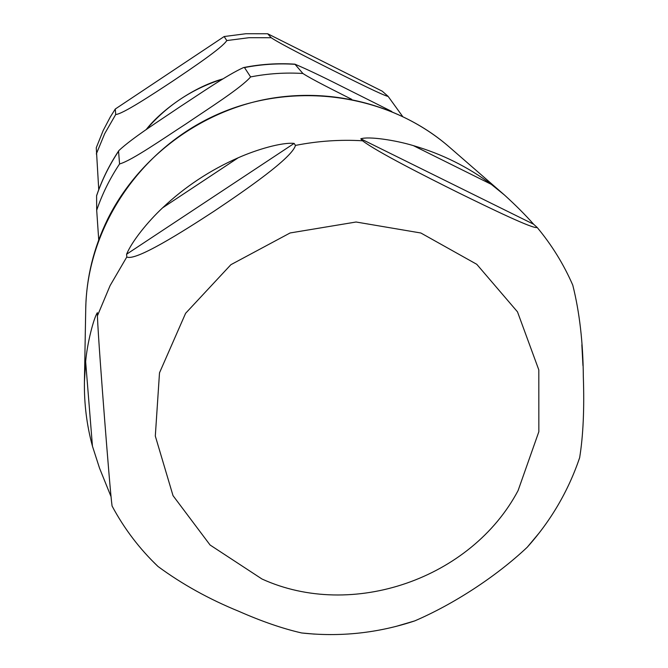 <?xml version="1.0" encoding="UTF-8"?>
<svg xmlns="http://www.w3.org/2000/svg" width="668" height="668" viewBox="0 0 668 668"><rect width="100%" height="100%" fill="white"/><g stroke="black" fill="none" stroke-linecap="round" stroke-linejoin="round"><path stroke-width="1" d="M391.774 111.472L340.421 85.738C321.316 76.085 306.136 68.896 294.905 64.178L302.896 73.488C311.881 79.392 334.81 90.731 351.694 99.315M118.57 151.252L119.564 163.961C131.821 160.612 164.044 138.067 186.038 123.864C207.806 109.018 240.797 88.243 250.609 76.92L244.488 67.577L243.561 67.56C227.103 74.975 200.692 93.295 180.101 106.705C159.677 120.574 132.573 137.767 118.904 150.55L118.57 151.252C109.26 165.246 101.937 180.101 96.593 195.816L96.601 195.674M98.722 239.812L96.693 210.261L96.593 195.816M395.765 626.484L414.719 620.906C453.372 604.306 495.915 576.785 527.236 547.234L539.427 532.646M577.144 464.836L579.657 457.638C583.206 435.728 584.425 408.707 583.323 376.56C583.072 342.651 579.565 312.19 572.785 285.178L571.541 282.355M581.853 344.797L582.955 365.621M533.607 224.223L537.122 227.421C534.225 229.642 490.487 208.458 458.206 192.618C425.691 176.444 376.911 151.795 362.549 140.781L360.787 138.802C368.619 136.163 395.205 140.121 413.308 145.607C441.965 153.974 467.934 166.875 491.214 184.293L504.423 194.981C515.754 205.276 525.482 215.029 533.607 224.223L360.787 138.802M294.137 143.403L295.456 145.415C292.133 157.949 245.707 190.038 214.102 211.188C182.331 231.938 135.512 261.489 126.803 256.971L126.594 254.232C131.955 241.19 148.029 221.442 162.591 207.84C184.802 186.865 210.002 170.181 238.192 157.782C256.362 149.715 281.587 142.159 294.137 143.403L126.594 254.232M111.013 496.583L99.532 468.159L92.451 446.199C86.748 425.232 84.076 403.697 84.427 381.612L85.646 361.63C87.191 343.344 93.637 318.227 97.378 312.674L97.403 315.864C98.121 334.526 101.97 385.311 104.659 419.972C107.339 454.123 110.713 496.282 112.065 505.985L112.182 506.219M151.962 560.51L158.007 566.481C182.13 584.241 209.101 599.188 238.902 611.345C261.864 621.457 282.798 628.671 301.702 632.972L314.286 634.091M115.28 109.018L224.156 36.531L226.794 40.564C222.26 47.845 192.334 67.927 172.377 81.362C152.329 94.555 122.453 114.261 115.706 114.504L115.28 109.018L110.345 116.908L103.148 130.594L96.267 147.753L98.747 189.645M387.983 96.242L388.125 96.392C383.975 95.85 354.032 80.903 333.123 70.491C312.09 59.895 280.56 44.03 271.191 37.725L267.676 33.759L382.23 91.182L387.983 96.242M267.676 33.759L245.857 33.734L224.156 36.531M302.896 73.488C285.386 72.394 267.96 73.538 250.609 76.92M119.564 163.961C109.878 178.498 102.254 193.937 96.693 210.261M294.747 64.303C277.921 63.235 261.163 64.328 244.488 67.577M146.392 129.475C166.9 105.477 192.309 88.685 222.619 79.1M491.214 184.293L413.308 145.607M238.192 157.782L162.591 207.84M85.646 361.63L92.451 446.199M84.427 381.612L85.738 308.574C86.372 277.504 93.704 247.653 107.732 219.012C137.399 159.368 196.35 113.902 262.967 99.883C329.65 86.139 400.232 104.467 449.213 146.943L504.423 194.981M97.403 315.864L110.103 285.595L126.803 256.971M295.456 145.415C317.759 141.015 340.121 139.462 362.549 140.781M261.973 579.006L210.086 545.013L173.02 495.648L155.31 436.062L159.502 372.836L185.595 313.317L230.886 264.695L290.096 232.965L356.077 222.01L420.857 232.998L476.768 264.303L517.5 311.864L538.809 369.897L538.842 431.712L518.092 490.562C471.466 578.697 352.145 620.154 261.973 579.006M271.191 37.725L248.939 37.709L226.794 40.564M115.706 114.504L104.692 133.667L96.309 153.991M96.601 195.657C102.012 179.717 109.452 164.679 118.904 150.542M243.82 67.51C260.754 64.161 277.779 63.051 294.897 64.17M146.133 129.659C159.193 112.633 190.605 87.925 223.003 78.857M414.719 620.906C377.854 633.139 340.179 637.163 301.702 632.972M527.227 547.234C550.858 520.89 568.343 491.03 579.674 457.638M572.793 285.194C563.708 264.303 551.818 245.047 537.13 227.412M112.057 505.985C124.181 528.647 139.503 548.812 158.007 566.489M85.738 308.574C87.082 227.83 139.804 148.897 217.125 114.529C294.438 80.135 388.358 93.854 449.213 146.943M402.495 116.257L388.125 96.384"/></g></svg>
